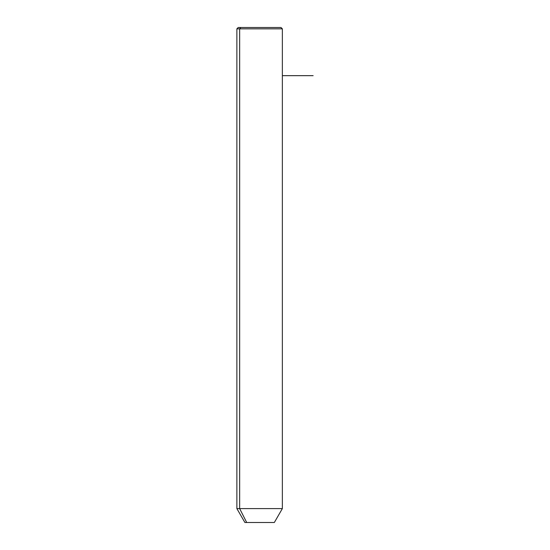 <?xml version="1.0" encoding="UTF-8"?>
<svg xmlns="http://www.w3.org/2000/svg" width="550" height="550" viewBox="0 0 550 550"><rect width="100%" height="100%" fill="white"/><g stroke="black" fill="none" stroke-linecap="round" stroke-linejoin="round"><path stroke-width="0.82" d="M274.333 522.5L246.702 522.5L239.656 508.599L282.356 508.599L239.656 508.599L246.702 522.5L244.901 522.5L236.871 508.599L239.656 508.599L239.656 28.841L282.356 28.841L239.656 28.841L239.656 508.599L236.871 508.599L236.871 28.841L239.656 28.841L236.871 28.841L238.212 27.5L240.831 27.5L239.656 28.841L240.831 27.5L281.022 27.5L282.356 28.841L282.356 508.599L274.333 522.5M246.702 522.5L272.532 522.5M278.403 27.5L240.831 27.5M282.356 75.659L313.129 75.659"/></g></svg>
